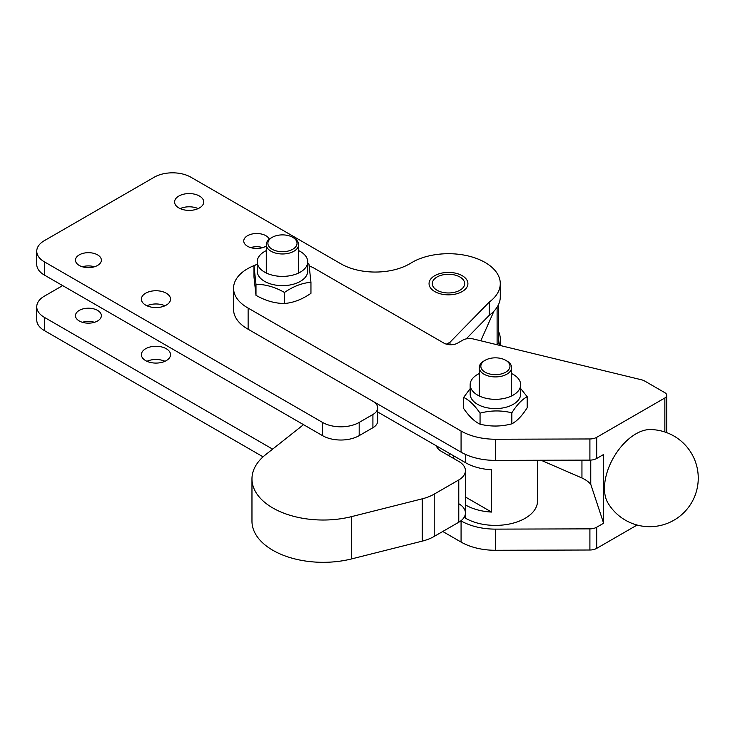 <?xml version="1.0" encoding="UTF-8"?>
<svg xmlns="http://www.w3.org/2000/svg" width="735" height="735" viewBox="0 0 735 735"><rect width="100%" height="100%" fill="white"/><g stroke="black" fill="none" stroke-linecap="round" stroke-linejoin="round"><path stroke-width="1.1" d="M541.098 460.257L581.945 477.989A32.386 18.697 180 0 1 586.953 480.865A32.386 18.697 180 0 1 590.756 484.291L590.756 460.092M442.755 531.488L461.075 542.072A48.574 28.04 0 0 0 476.896 548.163A48.574 28.04 0 0 0 495.565 550.285L589.902 550.01A9.711 5.604 -0 0 0 593.577 549.578A9.711 5.604 -0 0 0 596.701 548.365L637.107 525.038M590.756 484.291L603.61 523.228L596.701 527.216A9.711 5.604 180 0 1 593.577 528.428A9.711 5.604 180 0 1 589.902 528.86L495.565 529.126A48.574 28.04 180 0 1 476.896 527.013A48.574 28.04 180 0 1 461.075 520.913L460.909 520.821M666.755 432.649L666.755 395.329A6.477 3.739 180 0 1 664.853 397.975L596.701 437.325A9.711 5.604 180 0 1 593.577 438.529A9.711 5.604 180 0 1 589.902 438.96L495.565 439.236A48.574 28.04 180 0 1 476.896 437.114A48.574 28.04 180 0 1 461.075 431.022L248.127 308.075A47.766 27.581 180 0 1 233.555 288.249A47.766 27.581 180 0 1 247.548 268.744A47.766 27.581 180 0 1 255.321 265.114M309.27 265.877A47.766 27.581 180 0 1 315.673 269.083L443.894 343.107A9.711 5.604 0 0 0 450.766 344.752A9.711 5.604 0 0 0 457.639 343.107L462.71 340.176A9.711 5.604 180 0 1 467.497 338.67A9.711 5.604 180 0 1 472.945 338.881L641.095 379.692A9.711 5.604 180 0 1 642.969 380.234A9.711 5.604 180 0 1 644.604 380.987L664.853 392.683A6.477 3.739 180 0 1 666.755 395.329M233.555 288.249L233.555 309.398A47.766 27.581 0 0 0 248.127 329.234L461.075 452.172A48.574 28.04 0 0 0 476.896 458.263A48.574 28.04 0 0 0 495.565 460.386L589.902 460.119A9.711 5.604 -0 0 0 593.577 459.678A9.711 5.604 -0 0 0 596.701 458.475L603.61 454.487L603.61 523.228M248.127 329.234L248.127 308.075M607.9 502.896A44.513 25.707 -60 0 1 613.679 457.345A44.513 25.707 -60 0 1 650.236 429.552A48.574 48.574 0 0 1 691.745 502.409A48.574 48.574 0 0 1 607.9 502.896M581.945 477.989L581.945 460.138M464.107 517.376L465.65 518.276A42.097 24.301 0 0 0 525.185 518.276A42.097 24.301 0 0 0 537.515 501.086L537.515 460.266M377.661 411.949L465.65 462.747A42.097 24.301 0 0 0 491.54 469.766L491.54 512.065L465.42 496.989M465.65 518.276L465.42 504.917M465.65 505.055A42.097 24.301 0 0 0 491.54 512.065M453.495 455.737L453.495 458.374M266.281 250.617A25.256 14.581 0 0 0 259.841 255.33A25.256 14.581 0 0 0 257.213 261.807L257.213 271.059A25.256 14.581 0 0 0 276.709 285.263A25.256 14.581 0 0 0 305.098 277.545A25.256 14.581 0 0 0 307.726 271.059L307.726 261.807A25.256 14.581 0 0 0 298.658 250.617M257.213 261.807A25.256 14.581 0 0 0 276.709 276.002A25.256 14.581 0 0 0 305.098 268.293A25.256 14.581 0 0 0 307.726 261.807M310.951 282.304L310.951 293.329C302.122 299.421 293.302 302.802 284.473 303.491L284.473 292.457C293.302 286.365 302.122 282.984 310.951 282.304L308.948 263.984L307.726 263.323M257.213 263.929L253.988 265.987L255.991 284.298C265.491 284.316 274.982 287.036 284.473 292.457M284.473 303.491C274.982 303.472 265.491 300.753 255.991 295.332L255.991 284.298M255.991 295.332L253.988 277.012L253.988 265.987M479.229 373.564A25.256 14.581 -0 0 0 470.161 384.754L470.161 394.006A25.256 14.581 -0 0 0 482.996 406.703A25.256 14.581 -0 0 0 508.464 406.492A25.256 14.581 -0 0 0 520.674 394.006L520.674 384.754A25.256 14.581 -0 0 0 511.606 373.564M470.161 384.754A25.256 14.581 -0 0 0 482.996 397.451A25.256 14.581 -0 0 0 508.464 397.24A25.256 14.581 -0 0 0 520.674 384.754M527.197 396.735L527.197 407.76C522.08 415.817 516.962 421.173 511.845 423.829C501.242 426.649 490.649 426.769 480.056 424.178L480.056 413.153C490.649 410.332 501.242 410.213 511.845 412.804C516.962 404.737 522.08 399.381 527.197 396.735L520.674 388.567M511.845 423.829L511.845 412.804M480.056 424.178C474.58 421.651 469.105 416.414 463.629 408.467L463.629 397.442C469.105 399.969 474.58 405.215 480.056 413.153M470.161 388.65L463.629 397.442M79.251 320.965A12.954 7.479 180 0 1 75.466 315.683A12.954 7.479 180 0 1 83.459 308.773A12.954 7.479 180 0 1 97.571 310.39A12.954 7.479 180 0 1 101.366 315.683A12.954 7.479 180 0 1 93.373 322.591A12.954 7.479 180 0 1 79.251 320.965M94.475 322.288A12.954 7.479 0 0 0 82.357 322.288M145.659 360.628A14.571 8.416 180 0 1 141.386 354.674A14.571 8.416 180 0 1 150.39 346.902A14.571 8.416 180 0 1 166.266 348.73A14.571 8.416 180 0 1 170.538 354.674A14.571 8.416 180 0 1 161.535 362.447A14.571 8.416 180 0 1 145.659 360.628M164.98 361.289A14.571 8.416 0 0 0 146.945 361.289M62.659 285.603L44.339 296.177A25.909 14.957 0 0 0 36.75 306.752L36.75 319.973A25.909 14.957 0 0 0 44.339 330.557L263.075 456.839M36.75 306.752A25.909 14.957 0 0 0 44.339 317.336L272.621 449.131M498.67 331.724A51.808 29.915 180 0 1 500.287 339.147A51.808 29.915 180 0 1 499.194 345.257M377.661 421.109L377.661 407.888A16.188 9.344 180 0 1 372.911 414.494L359.176 422.432A25.909 14.957 0 0 1 322.546 422.432L322.546 435.644A25.909 14.957 0 0 0 359.176 435.644L372.911 427.715A16.188 9.344 0 0 0 377.661 421.109M364.882 396.643A47.766 27.572 0 0 0 364.9 396.652L372.911 401.273A16.188 9.344 180 0 1 377.661 407.888M449.995 344.733L449.995 342.234A48.574 28.04 180 0 1 446.347 344.136M322.546 422.432L44.339 261.807A25.909 14.957 0 0 1 36.75 251.232A25.909 14.957 0 0 1 44.339 240.657L154.249 177.199A25.909 14.957 0 0 1 190.879 177.199L340.939 263.837A48.574 28.04 180 0 0 409.634 263.837L414.347 261.118A51.808 29.915 180 0 1 484.117 261.908A51.808 29.915 180 0 1 500.287 283.618A51.808 29.915 180 0 1 489.244 302.085L449.995 342.234M459.926 277.012A16.188 9.344 180 0 1 464.667 283.618A16.188 9.344 180 0 1 454.671 292.254A16.188 9.344 180 0 1 437.031 290.233A16.188 9.344 180 0 1 432.29 283.618A16.188 9.344 180 0 1 442.277 274.982A16.188 9.344 180 0 1 459.926 277.012M266.281 246.032A12.954 7.479 180 0 1 247.548 246.28A12.954 7.479 180 0 1 243.754 240.988A12.954 7.479 180 0 1 251.756 234.079A12.954 7.479 180 0 1 265.868 235.696A12.954 7.479 180 0 1 269.286 239.197M262.772 247.594A12.954 7.479 0 0 0 250.653 247.594M79.251 265.445A12.954 7.479 180 0 1 75.466 260.153A12.954 7.479 180 0 1 83.459 253.244A12.954 7.479 180 0 1 97.571 254.87A12.954 7.479 180 0 1 101.366 260.153A12.954 7.479 180 0 1 93.373 267.062A12.954 7.479 180 0 1 79.251 265.445M94.475 266.768A12.954 7.479 0 0 0 82.357 266.768M178.862 207.941A14.571 8.416 180 0 1 174.59 201.987A14.571 8.416 180 0 1 183.585 194.215A14.571 8.416 180 0 1 199.47 196.043A14.571 8.416 180 0 1 203.733 201.987A14.571 8.416 180 0 1 194.738 209.76A14.571 8.416 180 0 1 178.862 207.941M198.174 208.602A14.571 8.416 0 0 0 180.149 208.602M145.659 305.108A14.571 8.416 180 0 1 141.386 299.154A14.571 8.416 180 0 1 150.39 291.382A14.571 8.416 180 0 1 166.266 293.21A14.571 8.416 180 0 1 170.538 299.154A14.571 8.416 180 0 1 161.535 306.927A14.571 8.416 180 0 1 145.659 305.108M164.98 305.769A14.571 8.416 0 0 0 146.945 305.769M36.75 251.232L36.75 264.453A25.909 14.957 0 0 0 44.339 275.028L322.546 435.644M466.183 338.89L489.244 315.306A51.808 29.915 0 0 0 500.287 296.839L500.287 283.618M489.244 315.306L489.244 302.085M444.546 272.639A19.432 11.218 180 0 1 467.91 283.618A19.432 11.218 180 0 1 452.402 294.606A19.432 11.218 180 0 1 429.047 283.618A19.432 11.218 180 0 1 444.546 272.639M272.171 237.35L271.022 238.011A16.188 9.344 -0 0 0 266.281 244.626A16.188 9.344 -0 0 0 289.103 253.152A16.188 9.344 -0 0 0 298.658 244.626A16.188 9.344 -0 0 0 293.917 238.011L292.778 237.35A14.571 8.416 180 0 1 288.442 250.975A14.571 8.416 180 0 1 270.471 248.072A14.571 8.416 180 0 1 272.171 237.35A14.571 8.416 180 0 1 276.507 235.623A14.571 8.416 180 0 1 292.778 237.35M485.109 360.297L483.97 360.958A16.188 9.344 -0 0 0 479.229 367.564A16.188 9.344 -0 0 0 499.671 376.586A16.188 9.344 -0 0 0 511.606 367.564A16.188 9.344 -0 0 0 506.865 360.958L505.717 360.297A14.571 8.416 180 0 1 499.249 374.363A14.571 8.416 180 0 1 482.812 370.468A14.571 8.416 180 0 1 485.109 360.297A14.571 8.416 180 0 1 491.586 358.129A14.571 8.416 180 0 1 505.717 360.297M422.276 498.817L422.276 541.125A38.854 22.436 0 0 0 428.624 539.095A38.854 22.436 0 0 0 434.21 536.421L458.778 522.236A22.666 13.083 0 0 0 465.42 512.984L465.42 470.685A22.666 13.083 180 0 1 458.778 479.937L434.21 494.113A38.854 22.436 180 0 1 428.624 496.786A38.854 22.436 180 0 1 422.276 498.817L351.679 516.595A71.24 41.132 180 0 1 251.967 478.889A71.24 41.132 180 0 1 265.638 454.662L303.518 424.665M436.287 445.796A19.432 11.218 0 0 0 436.59 446.531A19.432 11.218 0 0 0 441.588 451.501L458.778 461.424A22.666 13.083 180 0 1 465.42 470.685L465.42 512.984A22.666 13.083 0 0 0 458.778 503.732M493.92 311.208L480.809 340.792M497.678 344.88A50.191 28.977 0 0 0 498.67 339.147L498.67 304.262M448.69 455.599L449.618 453.495M422.276 541.125L351.679 558.894A71.24 41.132 180 0 1 251.967 521.198L251.967 478.889M495.565 550.285L495.565 529.126M596.701 548.365L596.701 527.216M495.565 460.386L495.565 439.236M596.701 458.475L596.701 437.325M461.075 452.172L461.075 431.022M589.902 460.119L589.902 438.96M664.853 431.987L664.853 397.975M461.075 542.072L461.075 520.913M589.902 550.01L589.902 528.86M465.65 462.747L465.65 454.506M44.339 317.336L44.339 330.557M44.339 261.807L44.339 275.028M359.176 435.644L359.176 422.432M372.911 427.715L372.911 414.494M497.099 344.743L497.099 307.166M458.778 479.937L458.778 522.236M434.21 536.421L434.21 494.113M351.679 516.595L351.679 558.894M453.32 455.626L453.32 458.272M500.287 345.523L500.287 339.147M298.658 272.997L298.658 244.626M266.281 272.997L266.281 244.626M511.606 395.944L511.606 367.564M479.229 395.944L479.229 367.564"/></g></svg>
